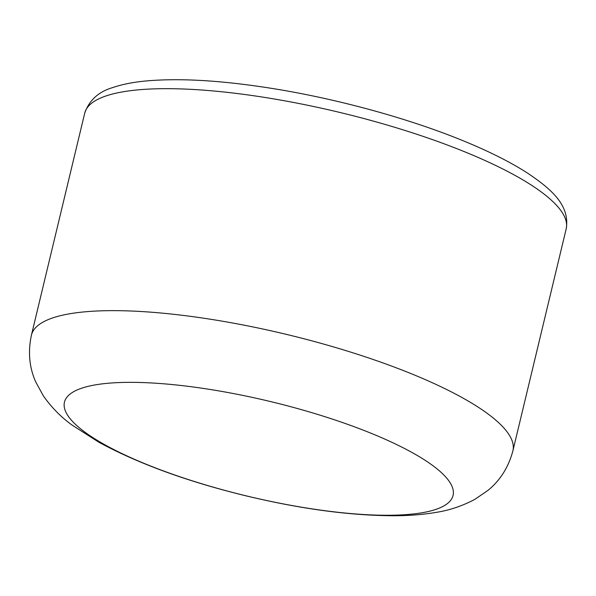 <?xml version="1.0" encoding="UTF-8"?>
<svg xmlns="http://www.w3.org/2000/svg" width="596" height="596" viewBox="0 0 596 596"><rect width="100%" height="100%" fill="white"/><g stroke="black" fill="none" stroke-linecap="round" stroke-linejoin="round"><path stroke-width="0.89" d="M412.454 452.729A199.839 48.686 13.5 0 1 378.207 515.153A199.839 48.686 13.5 0 1 105.067 444.884A199.839 48.686 13.5 0 1 139.315 382.461A199.839 48.686 13.5 0 1 412.454 452.729M512.91 450.792C508.515 467.182 500.26 480.331 488.139 490.247L474.93 499.321C462.191 506.064 449.049 510.452 435.497 512.486C422.348 514.683 408.156 515.771 392.913 515.749C348.407 515.466 298.708 508.649 243.816 495.313C186.488 481.203 138.19 463.517 98.906 442.254L72.191 425.164C61.157 417.26 51.532 407.478 43.314 395.811L35.641 381.753C29.278 367.382 27.87 351.863 31.409 335.19A247.586 60.315 13.5 0 1 286.244 334.341A247.586 60.315 13.5 0 1 512.91 450.792L566.2 228.812A247.586 60.315 13.5 0 0 339.534 112.368A247.586 60.315 13.5 0 0 84.707 113.218C89.191 100.217 98.631 91.642 113.016 87.485C122.329 84.312 133.444 82.121 146.355 80.937C179.523 78.002 220.691 80.386 269.869 88.089C337.142 98.616 411.799 119.17 467.51 142.563C490.91 152.338 510.578 162.298 526.506 172.43C551.851 189.26 570.119 205.464 566.2 228.812M31.409 335.19L84.707 113.218"/></g></svg>
